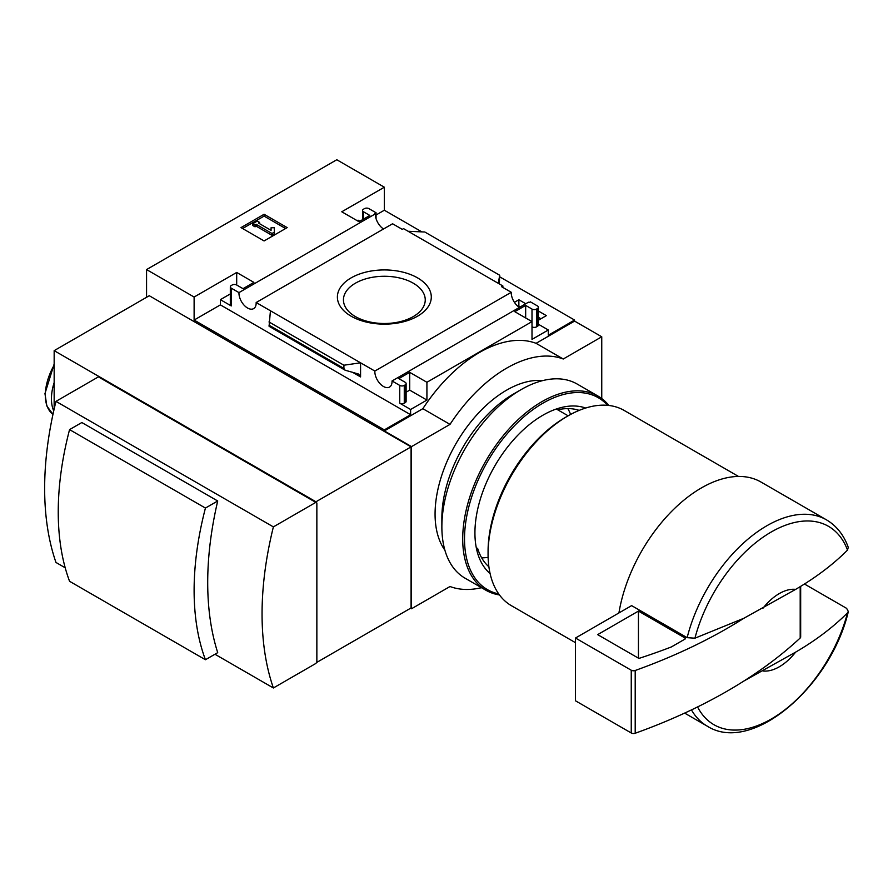 <?xml version="1.0" encoding="UTF-8"?>
<svg xmlns="http://www.w3.org/2000/svg" width="893" height="893" viewBox="0 0 893 893"><rect width="100%" height="100%" fill="white"/><g stroke="black" fill="none" stroke-linecap="round" stroke-linejoin="round"><path stroke-width="1.34" d="M518.096 306.478L518.866 306.031L520.351 306.891M538.379 317.294L540.924 318.768M383.532 228.988A12.167 7.021 60 0 1 375.395 213.84L374.792 213.494L376.053 212.757L368.943 208.649A3.204 1.853 0 0 0 364.422 208.649L363.507 209.174A3.204 1.853 0 0 0 362.569 210.48A3.204 1.853 0 0 0 363.507 211.786L369.858 215.447L358.986 221.721L341.773 211.786L384.347 187.206L384.347 210.223L421.842 231.867M499.712 276.83L574.579 320.051L574.579 321.1L601.748 336.784L563.249 359.008A125.612 72.523 120 0 0 450.016 424.387L411.528 446.612L411.528 608.747L450.016 586.511A125.612 72.523 120 0 0 481.494 587.683M601.748 398.557L601.748 336.784M384.347 187.206L336.795 159.747L146.564 269.574L194.116 297.034L236.69 272.454L253.902 282.389L243.03 288.673L236.69 285.012A3.204 1.853 0 0 0 232.158 285.012L231.254 285.537A3.204 1.853 0 0 0 230.316 286.843A3.204 1.853 0 0 0 231.254 288.149L238.967 292.603L375.395 213.84M519.413 307.426A12.167 7.021 60 0 1 511.265 292.29L501.609 286.709L502.882 285.972L502.882 287.446M529.102 302.582L528.455 302.202L392.038 380.965L399.751 385.419A3.204 1.853 0 0 0 404.272 385.419L405.176 384.905A3.204 1.853 0 0 0 406.125 383.588A3.204 1.853 0 0 0 405.176 382.282L398.836 378.621L409.708 372.348L426.921 382.282L532.005 321.614L514.792 311.679L525.664 305.406L532.005 309.067A3.204 1.853 0 0 0 536.537 309.067L537.441 308.543A3.204 1.853 0 0 0 538.379 307.237A3.204 1.853 0 0 0 537.441 305.931L530.375 301.845L529.102 302.582M514.424 302.325L518.866 299.758L518.866 306.031M538.379 311.021L546.36 315.631L538.379 320.241M518.866 299.758L525.787 303.754M502.882 285.972L403.547 228.63L402.285 229.367L392.574 223.763L256.157 302.526L374.848 371.053L511.265 292.29M376.053 212.757L376.053 218.618M417.544 316.2A46.949 27.103 180 0 1 338.994 304.055A46.949 27.103 180 0 1 396.503 270.858A46.949 27.103 180 0 1 417.544 316.2M359.89 221.207L358.082 220.158L357.167 220.683M532.005 309.067L532.005 339.396L548.302 329.986L548.302 335.221L574.579 320.051M376.053 215.001L384.347 210.223M264.094 240.943L287.189 227.615L264.094 214.275L240.998 227.615L264.094 240.943M238.967 292.603A12.167 7.021 -120 0 0 244.057 305.138A12.167 7.021 -120 0 0 253.645 308.621A12.167 7.021 -120 0 0 256.157 302.526M374.848 371.053A12.167 7.021 -120 0 0 379.938 383.588A12.167 7.021 -120 0 0 389.527 387.071A12.167 7.021 -120 0 0 392.038 380.965M548.302 329.986L538.379 324.248M488.884 566.776A90.885 52.475 -60 0 1 477.666 548.492L476.282 547.688M568.138 415.814L556.35 409.016M315.955 502.469L315.955 501.788L54.16 350.648L54.16 408.994M273.381 526.892A311.824 180.029 120 0 0 273.381 687.978L315.955 663.399L316.859 661.825L316.859 502.993L315.821 502.391L273.381 526.892L55.969 401.37A311.824 180.029 120 0 0 55.969 562.456L65.2 567.792M214.956 654.245L273.381 687.978M69.565 429.611L81.832 422.534L217.713 500.984A311.824 180.029 120 0 0 217.713 652.649L205.435 659.737L69.565 581.287A277.355 160.126 120 0 1 69.565 429.611L205.435 508.061A277.355 160.126 120 0 0 205.435 659.737M194.116 297.034L194.116 320.051L384.347 429.879L384.347 430.928L411.528 446.612M146.564 269.574L146.564 297.302M410.613 608.222L411.528 608.747M316.412 662.617L411.07 607.954L411.07 446.88L149.276 295.728L54.16 350.648M762.968 608.233A44.84 25.886 -60 0 1 795.63 589.38L743.891 618.257L694.933 638.194L687.141 637.669L631.619 605.621L575.483 638.026L575.483 700.793L631.251 732.986A3.204 1.853 0 0 0 635.202 733.253A512.426 295.851 0 0 0 743.891 681.024L795.63 652.136A44.84 25.886 -60 0 1 762.968 670.989M848.238 547.398L847.524 550.099C833.258 564.376 815.956 577.47 795.63 589.38M384.347 429.879L410.613 414.709L410.613 409.485L426.921 400.064L426.921 382.282M574.579 321.1L536.079 343.325A125.612 72.523 -60 0 0 422.847 408.693L384.347 430.928M399.751 385.419L399.751 403.201A3.204 1.853 0 0 0 404.272 403.201L405.176 402.687A3.204 1.853 0 0 0 406.125 401.37L406.125 383.588M399.751 403.201L410.613 409.485M426.921 400.064L409.708 390.129L406.125 392.206M360.571 376.924L360.571 362.804L343.905 365.215L343.905 368.418L345.133 370.204L358.618 374.067L360.571 376.924L352.445 372.236M345.133 370.204L269.083 326.302L270.434 310.764M230.316 293.92L220.381 299.657L231.254 305.931A3.204 1.853 0 0 1 230.316 304.625L230.316 286.843M537.441 308.543L537.441 326.325A3.204 1.853 0 0 0 538.379 325.019L538.379 307.237M537.441 326.325L536.537 326.849A3.204 1.853 0 0 1 532.005 326.849M499.332 283.929L499.712 275.256L498.261 283.304M408.123 231.276L424.789 232.001L499.712 275.256M536.079 343.325L563.249 359.008M422.847 408.693L450.016 424.387M795.63 652.136C815.744 640.393 833.046 627.299 847.524 612.855L848.317 611.471L846.62 608.356L804.392 583.977M618.927 612.944A119.137 68.783 -60 0 1 677.318 505.884A119.137 68.783 -60 0 1 760.97 482.03L826.449 519.838A119.137 68.783 -60 0 0 687.141 637.669M575.483 642.681L511.421 605.7A112.73 65.089 -60 0 1 488.069 554.084A112.73 65.089 -60 0 1 567.781 416.015A112.73 65.089 -60 0 1 624.151 410.434L738.5 476.449M488.069 554.084L488.069 551.472A109.538 63.236 -60 0 1 565.515 417.321L567.781 416.015M285.604 228.53L264.094 216.106L264.094 214.275M264.094 216.106L242.583 228.53M274.285 232.191L274.285 227.748L271.081 227.748L271.081 230.338L258.434 223.038L259.562 222.379L257.296 221.073L252.775 223.685L255.041 224.991L256.168 224.344L272.019 233.497L274.285 232.191L274.285 234.022L272.019 235.328L272.019 233.497M252.775 223.685L252.775 225.516L255.041 226.822L256.168 226.175L256.168 224.344M256.168 226.175L272.019 235.328M255.041 226.822L255.041 224.991M259.562 223.685L259.562 222.379M271.081 229.579L271.081 230.338M410.613 414.709L220.381 304.881L220.381 299.657M409.708 372.348L409.708 390.129M236.69 272.454L236.69 285.012M194.116 320.051L220.381 304.881M525.664 305.406L525.664 317.953M343.905 365.215L268.983 321.949M413.269 316.591A40.899 23.609 180 0 1 369.11 321.804A40.899 23.609 180 0 1 343.459 300.405A40.899 23.609 180 0 1 384.347 276.272A40.899 23.609 180 0 1 425.235 300.405A40.899 23.609 180 0 1 413.269 316.591M800.195 586.601L800.195 637.993A3.204 1.853 0 0 0 800.675 637.022L800.675 586.299M800.195 637.993A512.426 295.851 180 0 1 743.891 681.024M575.483 638.026L631.251 670.23A3.204 1.853 0 0 0 635.202 670.487A512.426 295.851 0 0 0 743.891 618.257M638.439 611.091L597.674 634.633L638.205 658.029A1.284 0.737 0 0 0 639.745 658.152A498.339 287.713 0 0 0 671.369 646.945L685.043 639.053A1.284 0.737 0 0 0 685.043 638.004L638.439 611.091L638.439 658.141M315.955 501.788L411.07 446.88M55.969 401.37L98.409 376.868L315.821 502.391M217.713 500.984L205.435 508.061M54.16 382.528A43.88 25.328 120 0 0 53.725 410.925M490.101 573.563A96.076 55.478 -60 0 1 474.931 532.909A96.076 55.478 -60 0 1 542.866 415.234A96.076 55.478 -60 0 1 585.652 408.045M498.729 593.923A110.81 63.983 -60 0 1 464.516 538.925A110.81 63.983 -60 0 1 519.771 420.558A110.81 63.983 -60 0 1 607.608 405.333M499.477 594.95A112.094 64.72 -60 0 1 485.915 590.24A112.094 64.72 -60 0 1 462.708 538.925A112.094 64.72 -60 0 1 511.633 426.117A112.094 64.72 -60 0 1 598.009 396.079A112.094 64.72 -60 0 1 608.881 405.467M485.915 590.24L465.086 578.206A112.094 64.72 -60 0 1 441.868 526.892A112.094 64.72 -60 0 1 521.132 389.605A112.094 64.72 -60 0 1 577.179 384.057L598.009 396.079M557.734 409.809A90.885 52.475 -60 0 1 579.177 410.389M567.836 408.603A90.885 52.475 -60 0 1 570.627 414.441M488.114 557.344A90.885 52.475 -60 0 1 481.673 557.846M444.893 550.188A101.21 58.436 -60 0 1 435.07 514.078A101.21 58.436 -60 0 1 471.058 421.619A101.21 58.436 -60 0 1 542.81 380.585M441.868 526.892L441.868 518.007A101.21 58.436 -60 0 1 513.43 394.059L521.132 389.605M694.933 638.194A114.538 66.127 -60 0 1 771.228 532.005A114.538 66.127 -60 0 1 847.524 550.099M847.524 612.855A114.538 66.127 -60 0 1 774.733 716.934A114.538 66.127 -60 0 1 697.567 706.932M848.35 611.482C830.97 686.17 752.006 754.663 707.312 726.188A119.137 68.783 -60 0 1 691.461 709.902M231.254 288.149L231.254 305.931M404.272 385.419L404.272 403.201M405.176 384.905L405.176 402.687M536.537 309.067L536.537 326.849M363.507 211.786L363.507 219.109M343.905 368.418L268.983 325.152M631.251 670.23L631.251 732.986M635.202 670.487L635.202 733.253M685.043 638.004L685.043 639.053M54.16 365.092A43.88 25.328 120 0 0 52.966 414.363L46.838 405.98L44.963 393.59L54.16 364.009M848.283 547.376C843.829 534.996 836.551 525.821 826.449 519.838M707.312 726.188L684.63 713.094M362.569 210.48L362.569 219.656"/></g></svg>

